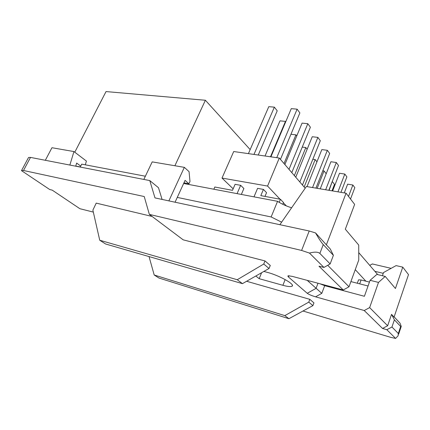 <?xml version="1.0" encoding="UTF-8"?>
<svg xmlns="http://www.w3.org/2000/svg" width="430" height="430" viewBox="0 0 430 430"><rect width="100%" height="100%" fill="white"/><g stroke="black" fill="none" stroke-linecap="round" stroke-linejoin="round"><path stroke-width="0.64" d="M279.865 224.702L306.38 186.512L346.059 193.204L354.642 204.395L345.328 229.201L358.722 245.057L358.754 260.037L349.01 286.783L327.714 265.31M162.088 199.429L158.471 187.706L149.785 180.584L154.988 197.902L309.208 230.996L315.545 232.931C318.743 238.564 321.312 242.45 323.252 244.595L333.39 255.318L330.315 249.04L326.375 244.831L346.059 193.204M368.058 285.993L350.901 281.591M152.102 216.451L96.218 203.121L92.88 210.125L99.733 240.241L237.236 279.72L242.445 283.644L105.592 243.982L99.733 240.241M349.01 286.783L343.248 289.971L318.985 266.202L323.951 267.438L309.444 253.071L301.602 250.437L149.355 214.387L144.227 196.537L23.51 170.49L30.503 157.407L28.59 157.471L28.122 158.272M93.326 212.092L79.899 208.717L52.202 190.125L49.735 189.544L21.5 170.645L23.51 170.49M288.917 318.705L284.832 315.625L154.198 275.001L158.966 278.043L288.917 318.705L312.906 305.617L308.778 302.123L284.832 315.625M242.445 283.644L269.024 268.487L263.757 264.031L237.236 279.72M263.757 264.031L264.982 260.924L270.276 265.46L269.024 268.487M264.982 260.924L183.175 239.832L149.355 214.387M75.712 166.19L76.647 163.056L80.716 166.093M263.859 271.432L267.369 272.378C279.419 275.469 295.544 284.59 292.029 286.203C290.75 286.917 287.708 286.622 282.897 285.305L285.154 279.575M255.828 276.012L259.183 278.688L282.897 285.305M312.906 305.617L313.959 302.887L309.81 299.334L246.61 281.268M303 311.024L390.639 337.33L395.616 338.426L386.823 329.719L391.961 327.004L398.314 333.492L400.669 326.483L394.391 319.845L391.536 314.368L394.068 317.071L408.5 274.614L402.765 267.137L396.1 265.606L383.533 272.534L382.404 275.738M391.536 314.368L387.65 325.757L382.539 328.461L386.823 329.719M382.539 328.461L364.226 310.519L369.639 307.595L387.65 325.757M289.422 275.781L287.998 276.598L307.235 293.292C308.831 294.459 311.61 295.636 315.572 296.824L364.226 310.519M287.998 276.598L288.019 275.754L292.319 276.388L343.248 289.971M319.812 283.719L324.688 285.665L321.801 293.357L307.224 280.365M402.765 267.137L395.428 288.503L385.221 276.42L378.502 282.413L370.085 280.306L364.393 296.281L324.688 285.665M261.596 272.722L259.183 278.688M369.451 282.08L361.087 279.973L358.545 279.833L358.443 280.113M370.085 280.306L376.884 274.399L385.221 276.42M394.133 316.878L399.991 323.129L401.249 326.402L400.669 326.483M391.133 268.341L372.353 263.955L369.741 265.364M315.545 232.931L326.375 244.831M383.248 273.329L374.885 271.319M395.616 338.426L398.099 335.787L398.314 333.492M391.961 327.004L394.391 319.845M378.502 282.413L369.639 307.595M168.877 200.885L184.336 167.351L189.066 171.645L189.985 181.498L188.942 183.787L185.072 180.369L175.069 202.213M85.323 164.824L86.414 161.078L73.944 151.564L69.859 165.055M45.333 160.288L51.955 147.726L73.944 151.564M149.785 180.584L30.503 157.407M309.444 253.071C314.636 251.727 318.114 251.851 319.866 253.442L330.149 263.929L333.39 255.318M323.951 267.438L330.149 263.929M184.336 167.351L152.204 161.879L143.835 179.428M188.942 183.787L183.938 182.841M308.778 302.123L309.81 299.334M80.292 166.926L75.734 166.104M145.362 176.219L81.711 164.136L80.222 167.066M377.717 274.603L358.738 252.625M291.615 207.776C286.321 206.153 281.639 203.997 277.565 201.321L183.642 183.492M277.565 201.321L271.137 216.956L281.623 222.17M149.038 256.57L154.198 275.001M177.268 197.413L271.137 216.956M355.255 269.631L365.871 281.177M267.567 186.056L221.998 178.068L233.71 151.532L279.29 158.041L267.567 186.056L280.016 199.214M233.151 188.813L221.998 178.068M283.408 202.793L286.358 205.916M264.988 196.402L266.552 192.656L263.423 189.415L257.581 188.361L253.99 196.849M241.343 194.446L243.885 188.517L240.655 185.319L235.097 184.32L232.496 190.323L214.823 187.012L213.844 189.221M305.192 188.216L279.29 158.041M326.198 173.72L324.037 170.952L317.168 188.335M322.806 170.764L324.037 170.952M337.964 191.839L344.812 174.053L346.881 176.87L340.942 192.339M332.637 190.941L339.496 173.263L344.812 174.053M328.837 190.302L338.507 165.475L336.325 162.508L325.66 189.764M336.325 162.508L330.906 161.755L320.237 188.851M296.759 135.923L295.926 134.853L290.949 134.273M284.01 163.54L295.926 134.853M302.457 185.029L320.307 140.712L317.867 137.39L312.244 136.74L295.754 177.219M299.828 181.971L317.867 137.39M307.144 149.253L305.816 147.549L302.247 147.092M294.367 175.601L305.816 147.549M304.155 187.007L315.174 159.568L312.846 159.24M316.942 161.83L315.174 159.568M315.932 188.125L329.665 153.446L327.354 150.306L321.839 149.597L307.015 186.62M327.354 150.306L312.546 187.555M285.735 121.76L285.461 121.405L279.994 120.846L265.025 156.004M285.461 121.405L270.497 156.789M291.793 172.602L310.395 127.226L307.805 123.7L302.075 123.114L284.886 164.556M307.805 123.7L288.998 169.35M329.106 190.345L332.18 181.707M332.449 181.75L334.502 184.384L332.003 190.834M348.526 196.419L352.858 185.002L347.633 184.169L344.296 192.909M352.858 185.002L354.82 187.668L350.525 199.025M280.451 159.396L299.871 112.913L297.119 109.161L276.748 157.681M270.9 156.848L291.277 108.645L297.119 109.161M258.247 155.036L277.216 110.822L274.356 107.151L253.974 154.429M248.411 153.634L268.793 106.661L274.356 107.151M279.194 202.353L280.446 199.294L283.515 202.535L282.789 204.309M263.423 189.415L260.817 195.623L280.446 199.294M240.655 185.319L237.07 193.634M74.782 152.198L106.027 91.574L205.384 100.26L174.892 165.744M205.384 100.26L250.163 149.597M307.235 293.292L316.055 288.358L317.996 283.236M315.572 296.824L321.801 293.357M361.087 279.973L359.695 283.848M309.208 230.996L301.602 250.437M323.252 244.595L319.866 253.442M357.319 283.236L358.545 279.833M398.637 334.191L401.104 326.838M292.029 286.203L292.368 285.337M21.538 170.565L28.256 158.014"/></g></svg>
